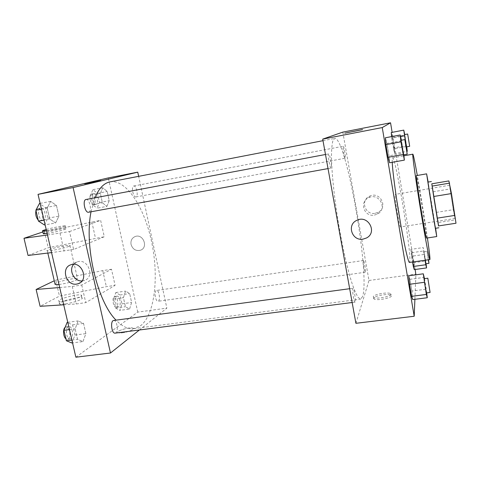 <?xml version="1.0" encoding="UTF-8"?>
<svg xmlns="http://www.w3.org/2000/svg" width="480" height="480" viewBox="0 0 480 480"><rect width="100%" height="100%" fill="white"/><g stroke="black" fill="none" stroke-linecap="round" stroke-linejoin="round"><path stroke-width="0.36" stroke-dasharray="2.4 1.8" d="M400.602 226.734L400.494 226.95C399.504 228.072 393.936 193.626 395.232 194.382C396.192 193.524 401.292 224.31 400.602 226.734M455.01 218.28L455.088 218.472C455.628 219.384 449.94 184.2 449.718 185.232C449.25 184.608 454.284 216.03 455.01 218.28M438.6 225.906L431.802 183.816L436.476 212.352L453.282 209.688L448.866 180.918M456 223.236L453.282 209.688M438.516 225.924L438.084 222.552L455.076 219.924M436.476 212.352L438.084 222.552M427.956 182.106L435.42 228.294M433.134 191.772L449.982 188.964M435.618 228.264L428.154 182.07M426.474 238.092C427.566 238.86 417.174 174.552 416.382 175.62M427.416 237.954C424.8 219.732 420.57 193.578 417.318 175.458M392.238 162.3C392.118 159.408 392.232 157.926 392.592 157.86C395.556 156.36 411.156 250.212 409.848 261.306L409.488 262.446M403.782 154.776L403.602 153.144L389.016 155.814L389.586 162.78L389.016 155.814L386.934 143.496L385.362 137.79L386.934 143.496L401.544 140.754L401.418 140.232M400.554 136.554L391.764 138.216L391.62 136.596L393.558 148.89L394.794 153.612L392.508 137.406L391.254 132.516L392.508 137.406L404.862 135.066L404.754 134.568M414.894 299.31L415.89 274.812M415.158 269.496L392.148 132.348M426.684 292.884L426.234 289.182L411.876 291.054L412.722 299.592L411.876 291.054L409.89 279.318L408.702 275.796L409.89 279.318L424.272 277.374M426.066 263.73L425.718 260.982L413.538 262.698L414.276 269.616L411.858 252.696L410.874 249.378L412.566 262.008L411.594 256.248L424.08 254.454L425.04 260.244M362.61 296.502L360.648 299.136L358.296 297.6C356.448 294.804 354.372 290.1 352.08 283.494C347.364 268.812 342.084 245.412 337.968 220.344C333.978 195.252 331.62 171.384 331.47 155.964C331.572 148.974 332.058 143.856 332.928 140.616L334.674 138.42C346.122 136.356 370.2 274.74 362.61 296.502M355.902 323.304L368.988 280.482L342.816 132.12M345.246 158.196L345.216 158.214C344.418 158.682 342.252 146.112 343.158 146.256C343.944 145.824 346.062 157.95 345.246 158.196M331.134 168.006L331.08 168.03C329.952 168.624 327.384 153.768 328.638 153.906C329.748 153.372 332.262 167.598 331.134 168.006M355.182 301.908L354.996 302.142C353.904 302.646 351.75 288.054 352.944 288.276C353.91 287.802 355.944 300.186 355.182 301.908M363.36 260.64C362.766 261.738 364.572 272.676 365.274 272.25C366.138 272.388 364.254 260.13 363.468 260.52L363.36 260.64M368.988 280.482L415.926 274.062M375.174 213.306L378.234 212.25C388.566 207.084 379.752 190.794 369.546 196.218C360.078 200.262 365.094 215.412 375.174 213.306M373.554 298.224L374.016 298.998C377.292 301.2 395.04 297.18 390.864 295.194C388.194 293.382 373.728 295.926 373.554 298.224M373.278 296.67L373.74 297.438C377.016 299.616 394.77 295.596 390.594 293.634C387.924 291.846 373.458 294.39 373.278 296.67M362.598 129.642L344.814 133.164M374.382 215.118L377.49 214.05C387.99 208.806 379.032 192.24 368.658 197.748C359.04 201.858 364.14 217.254 374.382 215.118M110.04 181.872C126.516 179.04 144.576 207.804 151.68 242.166C158.928 276.498 155.01 314.07 140.844 325.548L133.758 328.644C128.142 329.376 122.244 326.55 116.076 320.16M91.038 211.776L94.926 197.82M156.18 290.604C153.906 291.864 155.646 301.92 158.022 301.278C160.734 301.146 159.198 289.818 156.558 290.448L156.18 290.604M86.022 199.494C89.598 198.522 92.334 211.344 88.746 212.184M113.682 320.478C116.832 319.74 118.746 330.996 115.788 332.85L115.128 333.132M136.02 196.914L135.912 196.938C133.23 197.736 130.95 186.24 133.746 186C136.38 185.238 138.684 196.332 136.02 196.914M139.38 330L166.848 308.124L138.654 176.34M82.014 280.95L84.534 280.452C95.316 277.014 87.816 257.784 77.256 261.87L73.686 264.312M84.642 183.858L100.734 180.57M131.064 244.512C132.732 249.33 135.87 251.238 140.478 250.224C148.638 247.59 143.208 233.382 135.21 236.508C131.886 237.972 130.5 240.642 131.064 244.512C130.5 240.642 131.886 237.972 135.21 236.508C143.202 233.382 148.638 247.59 140.478 250.224C135.87 251.238 132.732 249.33 131.058 244.512M75.882 357.198L137.742 312.102L166.848 308.124M137.742 312.102L108.306 177.912M122.412 332.79C128.184 332.112 135.09 329.142 133.134 328.224C130.83 326.508 114.942 331.092 117.936 332.628C118.644 333.012 120.138 333.066 122.412 332.79C120.138 333.066 118.644 333.012 117.93 332.628C114.942 331.086 130.824 326.508 133.134 328.224C135.09 329.142 128.184 332.106 122.412 332.784M55.614 222.96L58.914 216.18L56.466 205.518L50.64 201.372L47.184 208.086L49.716 219.012L55.614 222.96L58.914 216.18L56.466 205.518L50.64 201.372L47.184 208.086L49.716 219.012L55.614 222.96L45.12 224.85M106.89 206.388L109.236 200.706L107.208 191.496L102.78 187.77L100.344 193.392L102.426 202.8L106.89 206.388L109.236 200.706L107.208 191.496L102.78 187.77L100.344 193.392L102.426 202.8L106.89 206.388L97.062 208.188L99.492 202.518L97.458 193.344L92.94 189.654L90.408 195.276L92.502 204.642L97.062 208.188M129.546 309.054L131.628 302.484L129.678 293.604L125.586 291.108L123.42 297.648L125.424 306.708L129.546 309.054L131.628 302.484L129.678 293.604L125.586 291.108L123.42 297.648L125.424 306.708L129.546 309.054L119.808 310.404L121.974 303.852L120.012 295.008L115.83 292.536L113.574 299.058L115.59 308.088L119.808 310.404M82.956 341.586L85.884 333.624L83.538 323.406L78.186 320.898L75.126 328.836L77.544 339.3L82.956 341.586L85.884 333.624L83.538 323.406L78.186 320.898L75.126 328.836L77.544 339.3L82.956 341.586L72.564 342.906M47.478 234.984L69.528 231.552L73.626 249.486L104.28 236.742L100.632 220.35L42.888 231.936M69.528 231.552L100.632 220.35M59.688 287.502L72.258 286.458L81.738 285.018L111.504 269.244L115.086 285.354L106.338 286.662L59.478 296.1L40.11 306.324M81.738 285.018L85.758 302.616L115.086 285.354M68.886 246.336C64.602 248.166 49.08 251.394 47.292 250.824C43.566 250.272 67.146 244.602 69.894 245.364C70.494 245.49 70.158 245.814 68.886 246.336M73.626 249.486L51.57 252.6M28.062 255.45L48.216 247.734L104.28 236.742M58.986 284.502C66.042 283.5 71.904 281.988 76.584 279.966C77.826 279.324 78.132 278.88 77.508 278.64C75.57 277.674 60.714 280.788 56.232 283.098L55.002 283.884M111.504 269.244L102.744 270.612L55.746 280.074L54.276 280.776M64.842 301.068C73.146 299.934 83.982 295.974 81.282 295.128C78.348 293.454 55.128 299.742 59.034 301.194C59.904 301.536 61.836 301.494 64.842 301.068M63.702 304.794L76.29 303.972L85.758 302.616M65.49 303.864C73.794 302.742 84.612 298.746 81.912 297.864C78.96 296.142 55.764 302.46 59.682 303.966C60.552 304.32 62.49 304.284 65.49 303.864M47.124 233.46L49.074 233.136C57.42 231.696 68.61 228.672 66.054 228.576C64.242 228.252 49.242 231.324 44.562 232.98L43.26 233.514M46.2 229.482C52.35 227.766 63.828 225.546 65.412 225.768C67.962 225.834 56.754 228.816 48.408 230.268L46.458 230.592M60.012 233.22L64.122 251.082M72.258 286.458L76.29 303.972M44.418 231.42L48.216 247.734M55.746 280.074L59.478 296.1M91.836 221.91L95.49 238.242M102.744 270.612L106.338 286.662M425.718 260.982L423.222 247.572L424.08 254.454M425.136 260.232L423.954 251.766L425.868 263.76M413.538 262.698L411.858 252.696L410.874 249.378L423.222 247.572M410.874 249.378L411.594 256.248M411.858 252.696L424.05 250.926M428.262 259.788L427.05 251.316L428.538 259.752M406.752 146.826L404.862 135.066M404.514 134.61L406.536 146.856M391.764 138.216L393.558 148.89L406.182 146.556M393.558 148.89L394.794 153.612L406.926 151.386M394.794 153.612L394.254 147.828L406.596 145.536M394.254 147.828L392.508 137.406M426.234 289.182L424.482 278.646M424.164 278.688L426.408 292.92M411.876 291.054L409.89 279.318M403.602 153.144L401.544 140.754M401.082 140.298C401.352 139.908 403.776 154.554 403.488 154.818M389.016 155.814L386.934 143.496M118.968 306.636L118.506 306.816C115.56 307.506 114.09 296.31 117.102 296.16C119.76 295.506 121.494 305.25 118.968 306.636M115.83 292.536L125.586 291.108M113.574 299.058L123.42 297.648M115.59 308.088L125.424 306.708M121.974 303.852L131.628 302.484M120.012 295.008L129.678 293.604M116.544 306.972L116.076 307.158C113.112 307.848 111.648 296.664 114.678 296.508C117.354 295.854 119.088 305.586 116.544 306.972M96.192 204.282L96.072 204.312C93.072 205.158 90.774 193.872 93.894 193.56C96.84 192.744 99.174 203.64 96.192 204.282M92.94 189.654L102.78 187.77M90.408 195.276L100.344 193.392M92.502 204.642L102.426 202.8M99.492 202.518L109.236 200.706M97.458 193.344L107.208 191.496M93.75 204.738L93.63 204.762C90.606 205.614 88.308 194.34 91.446 194.028C94.41 193.206 96.744 204.09 93.75 204.738M71.892 342.99L74.928 335.058L72.576 324.882L67.104 322.41M70.884 338.658L70.146 338.94C66.186 339.774 64.782 326.73 68.802 326.52C72.312 325.74 74.202 336.786 70.884 338.658M67.776 322.32L78.186 320.898M69.468 329.586L75.126 328.836M71.892 340.026L77.544 339.3M74.928 335.058L85.884 333.624M72.576 324.882L83.538 323.406M65.142 327.306L66.054 326.892C69.582 326.106 71.472 337.14 68.136 339.012L67.392 339.3L65.916 338.82M44.442 224.976L47.856 218.202L45.402 207.594L39.45 203.496M43.392 220.446L43.2 220.494C39.132 221.58 36.438 208.476 40.638 208.02C44.616 206.976 47.388 219.54 43.392 220.446M40.128 203.37L50.64 201.372M41.472 209.154L47.184 208.086M44.01 220.05L49.716 219.012M47.856 218.202L58.914 216.18M45.402 207.594L56.466 205.518M35.988 210.642L37.86 208.542C41.862 207.492 44.634 220.044 40.614 220.956L38.196 220.086M449.718 185.232L395.232 194.382M455.088 218.472L400.494 226.95M392.592 157.86L403.896 155.802M373.74 297.438L374.016 298.998M390.594 293.634L390.864 295.194M377.49 214.05L378.234 212.25M368.658 197.748L369.546 196.218M133.758 328.644L360.648 299.136M322.998 140.682L334.674 138.42M363.468 260.52L156.558 290.448M365.274 272.25L158.022 301.278M328.026 168.588L331.08 168.03M325.488 154.5L328.638 153.906M352.152 302.508L354.996 302.142M349.668 288.714L352.944 288.276M135.912 196.938L345.216 158.214M133.746 186L343.158 146.256M80.16 282.726L84.534 280.452M70.95 264.744L77.256 261.87M47.292 250.824L47.814 253.056M69.894 245.364L77.508 278.64M81.912 297.864L81.282 295.128M59.682 303.966L59.034 301.194M65.412 225.768L66.054 228.576M423.954 251.766L427.05 251.316M116.076 307.158L118.506 306.816M114.678 296.508L117.102 296.16M93.63 204.762L96.072 204.312M91.446 194.028L93.894 193.56M67.392 339.3L70.146 338.94M66.054 326.892L68.802 326.52M40.422 221.004L43.2 220.494M37.86 208.542L40.638 208.02"/><path stroke-width="0.72" d="M451.458 193.566L433.692 196.494L431.796 183.816L448.866 180.918L451.458 193.566L456 223.236L438.516 225.924L437.208 218.16L454.932 215.388M433.692 196.494L437.208 218.16M431.802 183.816L438.6 225.906M438.852 227.772L435.42 228.294L431.97 208.38L427.956 182.106L431.382 181.518M432.054 186.096L449.622 183.132M428.154 182.07L426.612 173.844L432.078 209.562L436.746 236.556L435.618 228.264M426.612 173.844L416.382 175.62C415.866 175.08 418.35 192.846 421.398 211.272C424.206 228.066 425.898 237.006 426.474 238.092L436.746 236.556M417.318 175.458C414.87 161.862 413.388 154.764 412.86 154.17C411.978 153.108 416.13 182.964 421.356 214.518C425.658 240.648 429.414 260.244 429.888 259.56C430.2 258.834 429.378 251.628 427.416 237.954M429.888 259.56L409.488 262.446C408.366 263.214 403.98 243.87 399.624 217.968C395.706 194.892 392.562 170.922 392.238 162.3M401.418 140.232L400.188 134.97L385.362 137.79L385.89 144.636L388.038 157.308L389.586 162.78L404.37 160.116L403.782 154.776M391.254 132.516L391.62 136.596L391.254 132.516L403.764 130.122L406.2 146.55L407.28 151.326L406.752 146.826M392.148 132.348L390.546 122.802L382.248 127.566L414.204 316.248L414.894 299.31M415.89 274.812L415.158 269.496M424.482 278.646L423.294 273.804L408.702 275.796L409.524 284.28L411.564 296.34L412.722 299.592L427.278 297.738L426.684 292.884M425.04 260.244L425.784 264.744L413.316 266.484L412.566 262.008L414.276 269.616L426.594 267.912L426.066 263.73M390.546 122.802L342.816 132.12L322.716 139.116L355.902 323.304L414.204 316.248M322.716 139.116L382.248 127.566M363.096 239.124C352.056 241.326 346.476 224.724 356.826 220.344C368.04 214.422 377.826 232.464 366.42 238.008L363.096 239.124C352.056 241.326 346.482 224.724 356.826 220.344C368.04 214.422 377.826 232.464 366.42 238.008L363.096 239.118M362.598 129.636L344.814 133.164L362.232 129.648M344.814 133.164L362.238 129.654M116.076 320.16C97.356 301.938 84.042 245.784 91.038 211.776M94.926 197.82C98.892 188.376 103.926 183.06 110.04 181.872L322.998 140.682M88.746 212.184L88.572 212.226C84.918 213.24 82.23 199.866 86.022 199.494L325.488 154.5M352.152 302.508L115.128 333.132C111.576 333.918 110.064 320.628 113.682 320.478L349.668 288.714M138.654 176.34L137.76 172.158L73.098 187.56L110.478 353.01L139.38 330M76.77 284.076C66.156 286.218 60.546 267.726 70.95 264.744C81.672 260.598 89.322 280.176 78.378 283.656L76.77 284.076M137.76 172.158L108.306 177.912L38.034 194.364L73.098 187.56M38.034 194.364L75.882 357.198L110.478 353.01M73.686 264.312C68.346 270.078 74.148 281.652 82.014 280.95M100.734 180.57L84.648 183.858M51.57 252.6L28.062 255.45L24 238.284L47.478 234.984M55.002 283.884L55.146 284.502L58.986 284.502M54.276 280.776L36.12 289.47L59.688 287.502M36.12 289.47L40.11 306.324L63.702 304.794M43.26 233.514L43.332 233.826L47.124 233.46M42.888 231.936L24 238.284M46.458 230.592L42.666 230.982C41.874 230.862 43.056 230.364 46.2 229.482M425.784 264.744L426.594 267.912M428.538 259.752L428.97 263.322L425.868 263.76L425.136 260.232M413.316 266.484L414.276 269.616M428.97 263.322L428.262 259.788M404.754 134.568L403.764 130.122M406.536 146.856L404.514 134.61L407.658 134.016L409.68 146.274L407.658 134.016M400.554 136.554L404.424 135.822M406.926 151.386L407.28 151.326M423.294 273.804L426.33 294.438L427.278 297.738M430.086 292.44L426.408 292.92C426.15 293.322 423.786 278.346 424.164 278.688L427.824 278.196L430.086 292.44L427.824 278.196M408.702 275.796L409.524 284.28L424.314 282.306M409.524 284.28L411.564 296.34L426.33 294.438M411.564 296.34L412.722 299.592M400.188 134.97L400.92 141.816L404.37 160.116M403.488 154.818L403.476 154.836C403.212 155.286 400.692 139.98 401.082 140.298L404.814 139.596L407.202 154.158L404.814 139.596M385.362 137.79L385.89 144.636L400.92 141.816M385.89 144.636L388.038 157.308L403.044 154.572M388.038 157.308L389.586 162.78M67.776 322.32L67.104 322.41L63.93 330.324L66.366 340.74L71.892 342.99L72.564 342.906M63.93 330.324L69.468 329.586M66.366 340.74L71.892 340.026M65.916 338.82C63.216 336.966 62.688 329.01 65.142 327.306M40.128 203.37L39.45 203.496L35.886 210.198L38.424 221.07L44.442 224.976L45.12 224.85M35.886 210.198L41.472 209.154M38.424 221.07L44.01 220.05M38.196 220.086C35.988 217.368 35.25 214.224 35.988 210.642M403.896 155.802L412.86 154.17M88.572 212.226L328.026 168.588M78.378 283.656L80.16 282.726M47.814 253.056L55.146 284.502M42.666 230.982L43.332 233.826M406.53 146.868L409.668 146.286M403.476 154.836L407.202 154.158"/></g></svg>
